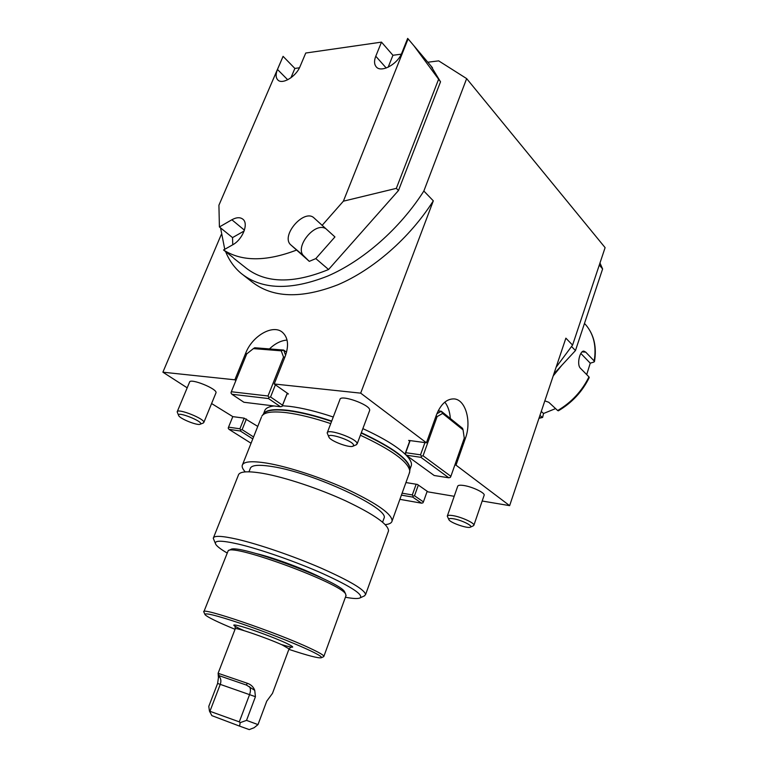 <?xml version="1.0" encoding="UTF-8"?>
<svg xmlns="http://www.w3.org/2000/svg" width="768" height="768" viewBox="0 0 768 768"><rect width="100%" height="100%" fill="white"/><g stroke="black" fill="none" stroke-linecap="round" stroke-linejoin="round"><path stroke-width="1.15" d="M221.222 234.643L162.893 372.192L187.19 387.83M211.584 403.536L232.8 416.621L228.538 427.162L239.894 428.794L244.166 418.157L232.8 416.621M257.76 426.403L244.166 418.157M409.901 440.573L409.69 441.168L408.662 440.4L426.422 442.8L360.682 393.149L274.195 383.99L285.149 356.438C289.037 345.61 288.144 337.574 282.47 332.333C272.986 323.904 252.269 335.866 245.722 353.117L234.854 379.814L162.893 372.192M405.946 482.554L417.446 484.445L428.054 491.885L454.205 496.301M287.338 393.206L287.098 393.83L288.442 393.974L274.195 383.99M322.07 225.427L343.382 201.187L408.096 38.88L413.875 45.706L440.525 81.802L398.477 190.522L328.57 269.51L315.821 258.595L309.283 261.36L290.717 244.819C280.32 235.661 304.483 208.032 314.179 218.083L334.934 236.938L315.821 258.595M233.798 258.326L246.106 268.07C265.853 283.421 293.347 283.901 328.57 269.51M440.525 81.802L430.81 65.779M225.619 251.626C229.123 260.362 234.317 267.638 241.21 273.456C261.773 289.795 290.582 290.678 327.629 276.096C363.034 260.861 399.965 228.605 423.85 191.03L466.656 78.605L438.682 60.864L427.805 62.227M220.57 227.904L224.746 249.302M466.656 78.605L605.107 247.632L572.573 345.101L556.118 367.238M243.744 275.443L251.626 281.606C272.256 297.984 300.998 299.04 337.853 284.774C373.075 269.846 409.699 238.032 433.315 200.842L423.85 191.03M433.315 200.842L360.682 393.149M572.573 345.101L565.882 338.16L509.635 505.651L456.01 465.149L465.446 438.221C471.715 421.526 465.638 399.61 454.166 398.909C446.707 398.678 440.774 404.074 436.368 415.094L426.422 442.8M484.109 495.37L484.166 495.206C485.165 492.883 472.32 486.739 463.814 485.51C460.09 484.954 458.054 485.194 457.709 486.23L447.341 515.981M369.562 410.717L369.686 410.006C369.917 404.582 340.262 394.118 339.946 399.504L327.274 432.682M215.894 393.034L215.99 392.813C217.718 388.934 189.869 377.731 189.542 382.186L177.245 411.667M235.901 380.525L234.854 379.814M482.17 501.014L509.635 505.651M454.858 464.976L456.01 465.149M410.976 466.502L411.36 465.456C411.946 462.787 410.218 459.37 406.186 455.194M406.118 455.136C397.824 446.89 383.395 438.058 362.851 428.63M333.264 417.014C316.675 411.475 302.16 407.923 289.728 406.368L282.403 405.734M273.994 405.946C268.387 406.656 265.258 408.394 264.586 411.158L263.539 413.798M330.739 423.61C313.939 417.974 299.242 414.336 286.666 412.694C272.496 411.034 264.221 412.176 261.84 416.131M409.334 473.146L409.805 470.861C408.115 461.731 391.642 449.856 360.384 435.226M385.277 524.64C389.386 524.208 391.661 522.989 392.093 520.982C392.112 514.339 378.048 504.221 349.91 490.627C322.982 478.061 288.73 466.771 266.861 463.142C251.414 460.704 243.187 461.501 242.198 465.533C241.891 467.232 242.918 469.344 245.27 471.898M323.309 578.726C306.845 569.971 274.31 557.779 256.051 553.536M345.418 597.245C353.184 598.704 358.09 598.915 360.134 597.869C363.523 594.662 351.158 586.618 323.021 573.725C296.006 561.696 260.102 549.168 238.07 544.022C220.762 540.125 213.36 540.288 215.856 544.502C217.306 546.605 221.021 549.418 227.021 552.922M364.224 595.987L365.578 594.595C364.877 589.824 350.054 581.002 321.082 568.109C293.414 556.109 258.72 544.214 237.005 539.203C221.674 535.766 213.763 535.45 213.274 538.253L215.347 543.37M388.234 531.706L388.531 530.88C388.445 524.486 374.285 514.541 346.032 501.034C319.008 488.554 284.698 477.178 262.848 473.366C247.411 470.794 239.232 471.446 238.31 475.315L213.533 537.59M383.76 518.986L384.038 518.218C389.904 508.627 313.661 472.79 272.448 466.598C258.518 464.371 251.098 465.072 250.186 468.701L248.957 471.802M450.336 418.502C449.846 411.734 448.013 406.272 444.835 402.125M287.05 340.07C281.002 340.541 275.136 343.498 269.434 348.922M553.882 373.872L575.462 350.554L602.611 268.963L599.299 265.037M571.632 346.598L575.462 350.554M602.611 268.963L599.971 263.011M254.746 690.355L246.442 685.075L247.258 683.261C250.915 684.49 253.421 686.851 254.746 690.355L255.437 696.701L246.538 720.384L258 724.608L266.746 701.155L272.438 693.437M219.158 675.686L246.442 685.075L219.158 675.686L218.419 677.789L218.15 673.382M219.149 675.667L218.102 673.277L247.258 683.261M345.936 595.814L345.677 594.134C341.866 583.68 233.731 543.677 228.202 550.675L203.914 611.626M228.634 550.483L230.554 549.648C236.074 542.813 340.819 581.558 344.602 591.84L344.986 592.666M288.864 649.354C307.949 655.67 318.778 658.464 321.37 657.744C322.368 656.938 317.856 654.211 307.843 649.555C291.974 642.221 263.242 631.046 240.115 623.251C215.741 615.178 204.058 612.336 205.066 614.726C207.667 617.251 217.651 622.118 235.046 629.318M204.845 614.218L203.808 611.904C199.747 606.336 276.806 632.515 309.869 648.163C319.037 652.445 323.712 655.162 323.885 656.323L323.53 656.726M239.29 721.862L240.173 722.65L239.597 726.125L211.872 715.642L209.453 711.12L239.29 721.862L249.581 694.589C250.723 691.229 250.704 688.579 249.514 686.65M239.597 726.125L249.254 729.6L254.112 727.718L258 724.608M218.419 677.789L217.613 683.443L208.79 706.358L209.453 711.12M210.067 710.909L220.282 684.317C221.366 681.024 220.934 678.298 218.966 676.128M246.538 720.384L240.173 722.65M325.546 228.538C314.525 221.798 294.134 247.555 303.811 255.936L309.283 261.36M244.147 230.995L232.541 237.6L219.408 226.963L231.859 219.773C236.496 217.238 240.192 217.066 242.966 219.264C248.88 223.786 242.515 239.664 232.608 244.858L223.546 249.984L233.136 257.578M408.096 38.88L407.654 38.4L401.952 52.704C397.757 64.301 380.842 73.325 376.109 66.682C374.16 64.176 374.045 60.691 375.773 56.227L381.485 42.125L305.75 53.03L300.096 66.413C296.064 76.781 281.923 85.104 277.661 79.776C275.683 77.462 275.626 74.026 277.478 69.466L283.085 56.342L294.874 68.438L290.909 77.818M294.874 68.438L299.472 67.776M381.485 42.125L392.938 55.277L401.309 54.163M392.938 55.277L388.147 67.229M232.752 244.781L232.541 237.6M283.085 56.342L218.918 205.219L219.408 226.963M223.546 249.984C241.622 261.619 265.824 261.706 296.16 250.234M438.528 79.44L396.326 188.362L343.382 201.187M398.477 190.522L396.326 188.362M178.57 415.363L177.168 411.869C177.312 407.818 205.382 419.011 203.818 422.486L203.136 423.082M178.723 415.69L178.704 415.651C175.507 410.314 205.085 422.102 200.218 424.214C197.712 425.856 180.288 418.944 178.723 415.69M328.858 436.963L327.178 432.95C327.293 428.054 357.158 438.643 357.12 443.578L356.17 444.845M353.597 445.21L353.03 446.16C349.853 448.224 330.95 441.264 329.04 437.338C325.037 431.462 353.328 440.515 353.597 445.21M448.848 519.552L447.283 516.134C447.6 515.203 449.606 515.059 453.331 515.693C461.827 517.114 474.806 523.171 473.885 525.245L473.29 525.83M453.802 518.822C461.722 520.147 473.424 526.022 470.438 527.136C467.981 528.864 450.432 522.835 448.954 519.773C448.339 518.496 449.952 518.179 453.802 518.822M275.395 384.826L270.566 396.979L282.528 405.187L287.27 393.158M253.402 348.605L246.72 353.914L231.331 391.747L268.003 395.99L283.517 357.034L281.242 350.832L253.402 348.605L254.726 347.76L283.651 350.054L286.55 352.205M243.917 402.259L280.502 406.742L268.522 398.563L231.869 394.253L243.917 402.259M287.098 393.83L282.106 406.368L280.502 406.742M281.242 350.832L283.651 350.054L285.59 355.286M268.522 398.563L268.934 397.354L268.003 395.99M231.331 391.747L230.966 392.928L231.869 394.253M282.528 405.187L282.106 406.368M284.861 357.168L283.517 357.034M268.934 397.354L270.566 396.979M418.339 485.069L414.509 495.782L423.418 501.888L427.181 491.28M399.898 499.344L421.584 503.184L412.675 497.088L401.414 495.13M402.115 493.181L412.32 494.938L416.15 484.234M412.675 497.088L413.136 496.128L412.32 494.938M423.418 501.888L422.938 502.838L421.584 503.184M413.136 496.128L414.509 495.782M438.154 410.899L441.312 411.254L462.566 428.342L463.066 429.888L442.608 413.462L437.117 416.602L423.062 455.789L450.883 476.323L464.266 438.173L463.066 429.888M410.122 440.602L405.734 452.688L420.538 454.819L424.925 442.598M406.147 455.174L434.198 475.507L448.81 477.792L420.941 457.325L406.147 455.174L405.312 453.226L409.69 441.168M436.867 413.789L441.312 411.254L442.608 413.462M448.81 477.792L450.326 477.408L450.883 476.323M423.062 455.789L421.488 456.182L420.941 457.325M405.206 453.821L405.734 452.688M437.117 416.602L436.099 415.843M420.538 454.819L421.488 456.182M252.787 438.902L240.365 431.011L229.008 429.35L251.059 443.251M246.394 419.011L242.122 429.658L253.565 436.954M242.122 429.658L240.701 429.984L240.365 431.011M229.008 429.35L228.211 428.179L228.538 427.162M239.894 428.794L240.701 429.984M586.704 374.611L590.256 363.187L580.838 353.434M541.277 411.427L543.542 413.491L555.571 408.595M590.256 363.187L593.981 362.026L594.182 360.97C596.563 346.502 593.846 334.57 586.042 325.142L584.477 323.453M539.107 417.888L542.621 417.437L543.542 413.491M588.96 376.896L589.229 377.597C582.298 391.68 572.006 402.749 558.355 410.813L557.674 410.544C571.507 402.374 581.942 391.162 588.96 376.896L580.406 368.218C576.461 364.493 579.946 350.362 583.91 351.149L585.715 352.128L594.182 360.97M544.819 400.867L548.784 402.288L557.674 410.544M541.987 417.158L539.962 415.334M561.706 365.424L553.21 375.898M331.584 421.411C314.966 415.853 300.442 412.272 287.99 410.678C273.936 409.046 265.718 410.208 263.338 414.154L262.589 415.142M409.901 469.632L409.987 468.403C408.336 459.312 392.074 447.523 361.21 433.037M331.709 421.075C315.11 415.517 300.595 411.946 288.163 410.352C273.907 408.71 265.67 409.93 263.424 414.01M411.36 465.456L409.968 469.315C410.285 460.368 394.07 448.166 361.334 432.701M464.256 438.067L465.446 438.221M246.778 353.875L245.722 353.117M289.037 648.893L282.384 645.014C267.36 638.064 233.674 626.554 235.219 628.858L218.122 673.229M244.032 630.653C231.206 624.883 230.429 623.501 241.68 626.515C253.123 629.808 274.627 637.814 285.542 642.826C296.352 648.038 294.922 648.595 281.242 644.506M255.437 696.701L217.613 683.443M290.717 244.819L303.811 255.936M231.859 219.773L244.426 230.15M277.478 69.466L287.722 79.776M375.773 56.227L386.237 68.016M582.058 351.888L585.715 352.128M261.398 417.254L242.582 464.554M409.699 472.118L392.093 520.982M409.968 469.315L409.805 470.861M360.134 597.869L364.685 595.766M388.531 530.88L365.578 594.595M384.038 518.218L382.598 522.163M235.267 628.742L235.066 626.285M291.235 647.069L289.085 648.787L272.458 693.427M344.602 591.84L345.677 594.134M321.37 657.744L323.712 656.64M323.885 656.323L346.099 595.373M432.518 67.814L413.875 45.706M203.818 422.486L215.99 392.813M200.218 424.214L203.338 423.005M357.12 443.962L369.667 410.429M353.03 446.16L356.429 444.73M473.885 525.245L484.166 495.206M470.438 527.136L473.424 525.773M586.051 325.162C594.067 334.877 596.87 347.021 594.47 361.584M542.621 417.437L538.954 418.33"/></g></svg>

